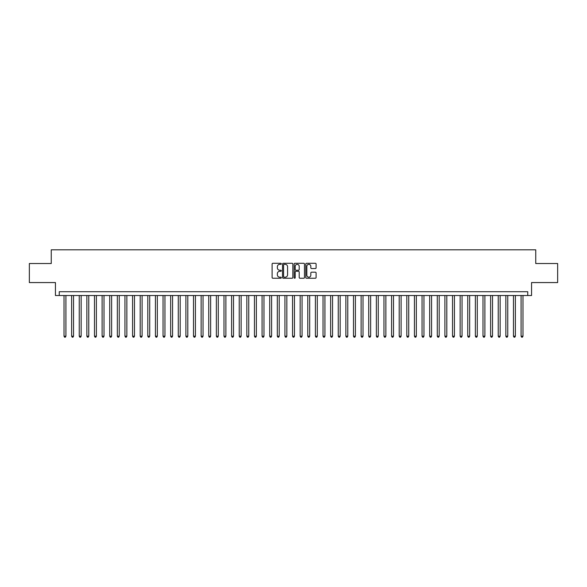 <?xml version="1.0" encoding="UTF-8"?>
<svg xmlns="http://www.w3.org/2000/svg" width="587" height="587" viewBox="0 0 587 587"><rect width="100%" height="100%" fill="white"/><g stroke="black" fill="none" stroke-linecap="round" stroke-linejoin="round"><path stroke-width="0.88" d="M281.312 263.805A0.521 0.521 0 0 0 280.791 263.284L272.845 263.284A0.748 0.748 0 0 0 272.097 264.033L272.097 277.49A0.748 0.748 0 0 0 272.845 278.238L280.791 278.238A0.521 0.521 0 0 0 281.312 277.717A0.521 0.521 0 0 0 280.791 277.189L279.757 277.189A2.392 2.392 0 0 1 277.365 274.797L277.365 273.674A2.392 2.392 0 0 1 279.757 271.282L280.791 271.282A0.521 0.521 0 0 0 281.312 270.761A0.521 0.521 0 0 0 280.791 270.24L279.757 270.24A2.392 2.392 0 0 1 277.365 267.841L277.365 266.725A2.392 2.392 0 0 1 279.757 264.333L280.791 264.333A0.521 0.521 0 0 0 281.312 263.805M315.351 268.553A0.748 0.748 0 0 0 316.1 267.804L316.1 264.033A0.748 0.748 0 0 0 315.351 263.284L306.531 263.284A0.748 0.748 0 0 0 305.783 264.033L305.783 277.49A0.748 0.748 0 0 0 306.531 278.238L315.351 278.238A0.748 0.748 0 0 0 316.1 277.49L316.1 272.926A0.748 0.748 0 0 0 315.351 272.185L311.58 272.185A0.748 0.748 0 0 0 310.831 272.926L310.831 275.193A2.003 2.003 0 0 1 308.828 277.189A2.003 2.003 0 0 1 306.832 275.193L306.832 266.329A2.003 2.003 0 0 1 308.828 264.333A2.003 2.003 0 0 1 310.831 266.329L310.831 267.804A0.748 0.748 0 0 0 311.58 268.553L315.351 268.553M527.75 295.518L531.558 295.518L531.558 282.567L557.65 282.567L557.65 263.526L535.748 263.526L535.748 249.813L51.252 249.813L51.252 263.526L29.35 263.526L29.35 282.567L55.442 282.567L55.442 295.518L527.75 295.518L527.75 291.71L59.25 291.71L59.25 295.518M292.847 264.033A0.748 0.748 0 0 0 292.099 263.284L283.272 263.284A0.748 0.748 0 0 0 282.53 264.033L282.53 277.49A0.748 0.748 0 0 0 283.272 278.238L292.099 278.238A0.748 0.748 0 0 0 292.847 277.49L292.847 264.033M294.901 263.284L303.728 263.284A0.748 0.748 0 0 1 304.47 264.033L304.47 277.49A0.748 0.748 0 0 1 303.728 278.238L299.95 278.238A0.748 0.748 0 0 1 299.201 277.49L299.201 272.03A0.748 0.748 0 0 0 298.453 271.282L295.951 271.282A0.748 0.748 0 0 0 295.202 272.03L295.202 277.717A0.521 0.521 0 0 1 294.681 278.238A0.521 0.521 0 0 1 294.153 277.717L294.153 264.033A0.748 0.748 0 0 1 294.901 263.284M284.101 264.333A0.521 0.521 0 0 0 283.572 264.854L283.572 276.668A0.521 0.521 0 0 0 284.101 277.189L285.179 277.189A2.392 2.392 0 0 0 287.571 274.797L287.571 266.725A2.392 2.392 0 0 0 285.179 264.333L284.101 264.333M299.201 266.366A2.003 2.003 0 0 0 297.198 264.37A2.003 2.003 0 0 0 295.202 266.366L295.202 269.492A0.748 0.748 0 0 0 295.951 270.24L298.453 270.24A0.748 0.748 0 0 0 299.201 269.492L299.201 266.366M64.012 295.518L64.012 336.197L65.913 336.197L65.913 295.518M65.913 336.197L65.348 337.187L64.585 337.187L64.012 336.197M71.629 295.518L71.629 336.197L73.536 336.197L73.536 295.518M73.536 336.197L72.964 337.187L72.201 337.187L71.629 336.197M79.245 295.518L79.245 336.197L81.153 336.197L81.153 295.518M81.153 336.197L80.58 337.187L79.817 337.187L79.245 336.197M86.869 295.518L86.869 336.197L88.769 336.197L88.769 295.518M88.769 336.197L88.197 337.187L87.434 337.187L86.869 336.197M94.485 295.518L94.485 336.197L96.385 336.197L96.385 295.518M96.385 336.197L95.813 337.187L95.057 337.187L94.485 336.197M102.101 295.518L102.101 336.197L104.002 336.197L104.002 295.518M104.002 336.197L103.437 337.187L102.674 337.187L102.101 336.197M109.718 295.518L109.718 336.197L111.625 336.197L111.625 295.518M111.625 336.197L111.053 337.187L110.29 337.187L109.718 336.197M117.334 295.518L117.334 336.197L119.242 336.197L119.242 295.518M119.242 336.197L118.669 337.187L117.906 337.187L117.334 336.197M124.958 295.518L124.958 336.197L126.858 336.197L126.858 295.518M126.858 336.197L126.286 337.187L125.523 337.187L124.958 336.197M132.574 295.518L132.574 336.197L134.474 336.197L134.474 295.518M134.474 336.197L133.902 337.187L133.146 337.187L132.574 336.197M140.19 295.518L140.19 336.197L142.098 336.197L142.098 295.518M142.098 336.197L141.526 337.187L140.763 337.187L140.19 336.197M147.807 295.518L147.807 336.197L149.714 336.197L149.714 295.518M149.714 336.197L149.142 337.187L148.379 337.187L147.807 336.197M155.423 295.518L155.423 336.197L157.331 336.197L157.331 295.518M157.331 336.197L156.758 337.187L155.995 337.187L155.423 336.197M163.047 295.518L163.047 336.197L164.947 336.197L164.947 295.518M164.947 336.197L164.375 337.187L163.612 337.187L163.047 336.197M170.663 295.518L170.663 336.197L172.563 336.197L172.563 295.518M172.563 336.197L171.998 337.187L171.235 337.187L170.663 336.197M178.279 295.518L178.279 336.197L180.187 336.197L180.187 295.518M180.187 336.197L179.615 337.187L178.852 337.187L178.279 336.197M185.896 295.518L185.896 336.197L187.803 336.197L187.803 295.518M187.803 336.197L187.231 337.187L186.468 337.187L185.896 336.197M193.512 295.518L193.512 336.197L195.42 336.197L195.42 295.518M195.42 336.197L194.847 337.187L194.084 337.187L193.512 336.197M201.136 295.518L201.136 336.197L203.036 336.197L203.036 295.518M203.036 336.197L202.464 337.187L201.708 337.187L201.136 336.197M208.752 295.518L208.752 336.197L210.652 336.197L210.652 295.518M210.652 336.197L210.087 337.187L209.324 337.187L208.752 336.197M216.368 295.518L216.368 336.197L218.276 336.197L218.276 295.518M218.276 336.197L217.704 337.187L216.941 337.187L216.368 336.197M223.985 295.518L223.985 336.197L225.892 336.197L225.892 295.518M225.892 336.197L225.32 337.187L224.557 337.187L223.985 336.197M231.608 295.518L231.608 336.197L233.509 336.197L233.509 295.518M233.509 336.197L232.936 337.187L232.173 337.187L231.608 336.197M239.225 295.518L239.225 336.197L241.125 336.197L241.125 295.518M241.125 336.197L240.553 337.187L239.797 337.187L239.225 336.197M246.841 295.518L246.841 336.197L248.749 336.197L248.749 295.518M248.749 336.197L248.176 337.187L247.413 337.187L246.841 336.197M254.457 295.518L254.457 336.197L256.365 336.197L256.365 295.518M256.365 336.197L255.793 337.187L255.029 337.187L254.457 336.197M262.073 295.518L262.073 336.197L263.981 336.197L263.981 295.518M263.981 336.197L263.409 337.187L262.646 337.187L262.073 336.197M269.697 295.518L269.697 336.197L271.598 336.197L271.598 295.518M271.598 336.197L271.025 337.187L270.262 337.187L269.697 336.197M277.313 295.518L277.313 336.197L279.214 336.197L279.214 295.518M279.214 336.197L278.642 337.187L277.886 337.187L277.313 336.197M284.93 295.518L284.93 336.197L286.838 336.197L286.838 295.518M286.838 336.197L286.265 337.187L285.502 337.187L284.93 336.197M292.546 295.518L292.546 336.197L294.454 336.197L294.454 295.518M294.454 336.197L293.882 337.187L293.118 337.187L292.546 336.197M300.162 295.518L300.162 336.197L302.07 336.197L302.07 295.518M302.07 336.197L301.498 337.187L300.735 337.187L300.162 336.197M307.786 295.518L307.786 336.197L309.687 336.197L309.687 295.518M309.687 336.197L309.114 337.187L308.358 337.187L307.786 336.197M315.402 295.518L315.402 336.197L317.303 336.197L317.303 295.518M317.303 336.197L316.738 337.187L315.975 337.187L315.402 336.197M323.019 295.518L323.019 336.197L324.927 336.197L324.927 295.518M324.927 336.197L324.354 337.187L323.591 337.187L323.019 336.197M330.635 295.518L330.635 336.197L332.543 336.197L332.543 295.518M332.543 336.197L331.971 337.187L331.207 337.187L330.635 336.197M338.251 295.518L338.251 336.197L340.159 336.197L340.159 295.518M340.159 336.197L339.587 337.187L338.824 337.187L338.251 336.197M345.875 295.518L345.875 336.197L347.775 336.197L347.775 295.518M347.775 336.197L347.203 337.187L346.447 337.187L345.875 336.197M353.491 295.518L353.491 336.197L355.392 336.197L355.392 295.518M355.392 336.197L354.827 337.187L354.064 337.187L353.491 336.197M361.108 295.518L361.108 336.197L363.015 336.197L363.015 295.518M363.015 336.197L362.443 337.187L361.68 337.187L361.108 336.197M368.724 295.518L368.724 336.197L370.632 336.197L370.632 295.518M370.632 336.197L370.059 337.187L369.296 337.187L368.724 336.197M376.348 295.518L376.348 336.197L378.248 336.197L378.248 295.518M378.248 336.197L377.676 337.187L376.913 337.187L376.348 336.197M383.964 295.518L383.964 336.197L385.864 336.197L385.864 295.518M385.864 336.197L385.292 337.187L384.536 337.187L383.964 336.197M391.58 295.518L391.58 336.197L393.488 336.197L393.488 295.518M393.488 336.197L392.916 337.187L392.153 337.187L391.58 336.197M399.197 295.518L399.197 336.197L401.104 336.197L401.104 295.518M401.104 336.197L400.532 337.187L399.769 337.187L399.197 336.197M406.813 295.518L406.813 336.197L408.721 336.197L408.721 295.518M408.721 336.197L408.148 337.187L407.385 337.187L406.813 336.197M414.437 295.518L414.437 336.197L416.337 336.197L416.337 295.518M416.337 336.197L415.765 337.187L415.002 337.187L414.437 336.197M422.053 295.518L422.053 336.197L423.953 336.197L423.953 295.518M423.953 336.197L423.388 337.187L422.625 337.187L422.053 336.197M429.669 295.518L429.669 336.197L431.577 336.197L431.577 295.518M431.577 336.197L431.005 337.187L430.242 337.187L429.669 336.197M437.286 295.518L437.286 336.197L439.193 336.197L439.193 295.518M439.193 336.197L438.621 337.187L437.858 337.187L437.286 336.197M444.902 295.518L444.902 336.197L446.81 336.197L446.81 295.518M446.81 336.197L446.237 337.187L445.474 337.187L444.902 336.197M452.526 295.518L452.526 336.197L454.426 336.197L454.426 295.518M454.426 336.197L453.854 337.187L453.098 337.187L452.526 336.197M460.142 295.518L460.142 336.197L462.042 336.197L462.042 295.518M462.042 336.197L461.477 337.187L460.714 337.187L460.142 336.197M467.758 295.518L467.758 336.197L469.666 336.197L469.666 295.518M469.666 336.197L469.094 337.187L468.331 337.187L467.758 336.197M475.375 295.518L475.375 336.197L477.282 336.197L477.282 295.518M477.282 336.197L476.71 337.187L475.947 337.187L475.375 336.197M482.998 295.518L482.998 336.197L484.899 336.197L484.899 295.518M484.899 336.197L484.326 337.187L483.563 337.187L482.998 336.197M490.615 295.518L490.615 336.197L492.515 336.197L492.515 295.518M492.515 336.197L491.943 337.187L491.187 337.187L490.615 336.197M498.231 295.518L498.231 336.197L500.131 336.197L500.131 295.518M500.131 336.197L499.566 337.187L498.803 337.187L498.231 336.197M505.847 295.518L505.847 336.197L507.755 336.197L507.755 295.518M507.755 336.197L507.183 337.187L506.42 337.187L505.847 336.197M513.464 295.518L513.464 336.197L515.371 336.197L515.371 295.518M515.371 336.197L514.799 337.187L514.036 337.187L513.464 336.197M521.087 295.518L521.087 336.197L522.988 336.197L522.988 295.518M522.988 336.197L522.415 337.187L521.652 337.187L521.087 336.197"/></g></svg>
